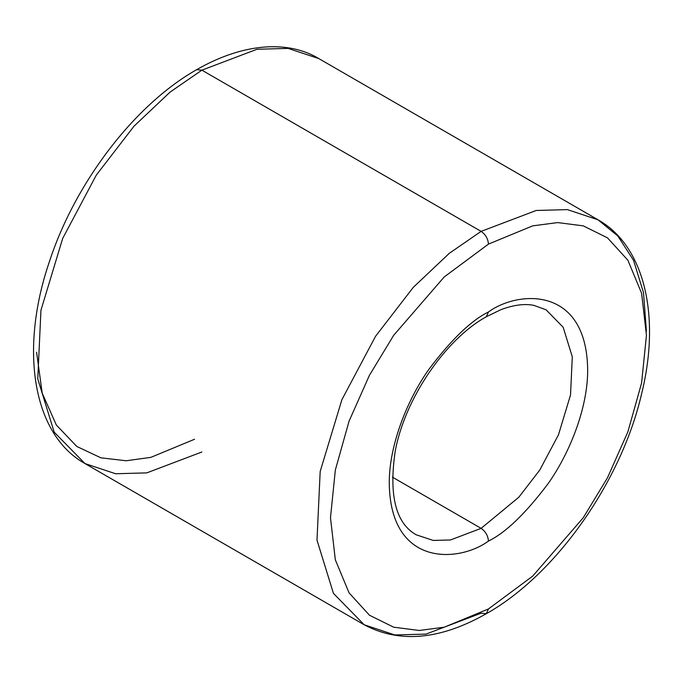 <?xml version="1.0" encoding="UTF-8"?>
<svg xmlns="http://www.w3.org/2000/svg" width="683" height="683" viewBox="0 0 683 683"><rect width="100%" height="100%" fill="white"/><g stroke="black" fill="none" stroke-linecap="round" stroke-linejoin="round"><path stroke-width="1.02" d="M481.114 231.375L449.354 253.265L413.241 287.398L375.539 336.318L341.91 399.657L320.182 471.458L316.997 540.116L333.432 593.373L364.21 624.783L333.432 593.373L316.997 540.116L320.182 471.458L341.91 399.657L375.539 336.318L413.241 287.398L449.354 253.265L481.114 231.375L201.886 70.161L196.687 69.649L201.886 70.161L170.118 92.06L134.005 126.184L96.312 175.104L62.674 238.452L40.946 310.244L37.761 378.911L54.196 432.16L84.974 463.569L54.196 432.16L37.761 378.911L40.946 310.244L62.674 238.452L96.312 175.104L134.005 126.184L170.118 92.06L201.886 70.161L481.114 231.375L536.223 210.475L567.368 209.613L598.026 219.798L567.368 209.613L536.223 210.475L481.114 231.375C485.545 234.474 487.995 238.717 488.465 244.104C487.995 238.717 485.545 234.474 481.114 231.375M486.313 613.71L488.465 608.954L444.232 627.199L419.234 630.477L393.673 627.199L369.435 615.204L349.064 592.861L335.336 559.838L330.478 517.74L335.336 470.032L349.064 421.163L369.435 375.3L393.673 335.319L444.232 276.939L488.465 244.104L444.232 276.939L393.673 335.319L369.435 375.3L349.064 421.163L335.336 470.032L330.478 517.74L335.336 559.838L349.064 592.861L369.435 615.204L393.673 627.199L419.234 630.477L444.232 627.199L488.465 608.954L532.697 576.119L583.256 517.74L607.494 477.759L627.865 431.895L641.585 383.026L646.451 335.319L641.585 293.22L627.865 260.197L607.494 237.855L583.256 225.86L557.695 222.581L532.697 225.86L488.465 244.104L532.697 225.86L557.695 222.581L583.256 225.86L607.494 237.855L627.865 260.197L641.585 293.22L646.451 335.319L641.585 383.026L627.865 431.895L607.494 477.759L583.256 517.74L532.697 576.119L488.465 608.954L486.313 613.71L481.114 613.197L426.004 634.097L394.868 634.959L364.21 624.783C399.47 643.548 440.168 639.86 486.313 613.71C555.851 574.693 621.487 481.6 641.696 393.425C660.803 315.973 644.47 245.854 598.026 219.798L617.825 235.994L633.551 260.351L643.48 292.546L646.408 331.144M488.465 311.986C471.219 320.412 451.378 339.502 428.941 369.255C407.64 399.137 388.866 445.145 389.267 483.803C390.616 567.804 459.446 562.433 488.465 541.073C487.995 535.694 485.545 531.451 481.114 528.352L450.498 539.963L433.201 540.441L416.169 534.78L433.201 540.441L450.498 539.963L481.114 528.352L518.824 497.224L539.766 470.049L558.455 434.858L570.527 394.97L572.294 356.825L563.159 327.242L546.067 309.792L563.159 327.242L572.294 356.825L570.527 394.97L558.455 434.858L539.766 470.049L518.824 497.224L481.114 528.352L392.332 477.093L481.114 528.352C485.545 531.451 487.995 535.694 488.465 541.073C459.446 562.433 390.616 567.804 389.267 483.803C388.866 445.145 407.64 399.137 428.941 369.255C451.378 339.502 471.219 320.412 488.465 311.986C517.483 290.625 586.313 285.255 587.662 369.255C588.054 407.913 569.289 453.93 547.988 483.803C525.543 513.556 505.702 532.655 488.465 541.073C505.702 532.655 525.543 513.556 547.988 483.803C569.289 453.93 588.054 407.913 587.662 369.255C586.313 285.255 517.483 290.625 488.465 311.986L486.313 316.741L488.465 311.986M201.886 451.984L146.777 472.884L115.632 473.746L84.974 463.569C32.716 434.525 19.32 349.884 49.21 262.229C75.036 182.6 134.602 104.747 196.687 69.649C246.136 41.322 290.326 41.219 318.79 58.584L288.132 48.399L256.996 49.261L201.886 70.161L256.996 49.261L288.132 48.399L318.79 58.584L598.026 219.798M194.535 439.263L150.858 457.362L126.184 460.76L100.913 457.832L76.82 446.469L56.356 425.048L42.209 393.169L36.592 352.215M416.169 534.78C395.816 523.263 388.806 495.593 395.124 451.787C404.49 399.009 445.564 339.127 486.313 316.741L500.793 309.723C513.377 304.977 524.373 303.517 533.773 305.335L546.067 309.792M84.974 463.569L364.21 624.783"/></g></svg>
